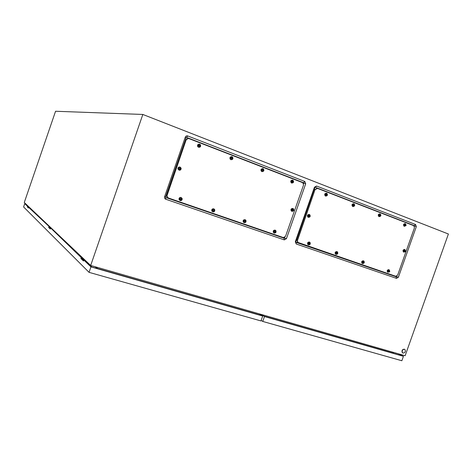 <?xml version="1.0" encoding="UTF-8"?>
<svg xmlns="http://www.w3.org/2000/svg" width="472" height="472" viewBox="0 0 472 472"><rect width="100%" height="100%" fill="white"/><g stroke="black" fill="none" stroke-linecap="round" stroke-linejoin="round"><path stroke-width="0.71" d="M303.561 183.643L303.549 182.723L186.611 137.411L186.127 137.653L165.542 197.007L165.76 197.502L284.085 238.212L284.704 237.404M396.586 276.273L396.126 276.763L295.991 242.307L295.814 241.865L314.901 187.508L315.314 187.278L414.251 225.616L414.333 226.188M90.677 265.465L405.129 355.729L448.4 234.006L142.833 114.454L55.56 111.256L24.284 202.494L90.677 265.465L142.833 114.454M164.61 196.7L185.26 137.163C185.773 136.042 186.587 135.635 187.703 135.936L304.794 181.454L305.691 183.809L286.451 238.655L284.297 239.888L165.749 199.225C164.698 198.742 164.315 197.898 164.61 196.7L165.542 197.007M415.608 224.524L316.57 186.033L314.464 187.201L295.325 241.711L296.227 243.977L396.521 278.374L398.403 277.2L416.322 226.654L415.608 224.524L414.251 225.616M97.38 267.388L96.849 268.432M259.411 314.871L96.925 268.338L95.244 266.774M91.834 266.999L89.355 264.639M85.904 261.358L84.134 259.671M83.332 258.916L55.012 231.976M52.752 229.829L51.548 228.69M50.923 228.088L32.415 210.488M30.81 208.96L29.925 208.123M91.757 266.975L89.32 264.656M85.88 261.388L84.122 259.712M83.255 258.892L54.982 231.988M52.734 229.852L51.542 228.719M50.858 228.07L32.391 210.5M30.792 208.978L29.919 208.146M393.3 353.316L393.335 352.342M264.444 316.311L393.259 353.203M403.088 353.091L402.522 352.743C401.766 350.737 402.409 349.581 404.445 349.28L404.994 349.61C405.767 351.622 405.129 352.779 403.088 353.091M402.758 352.944L402.309 352.637C401.554 350.625 402.197 349.475 404.227 349.174L404.545 349.315M82.299 259.34L82.983 259.334M88.825 264.326L89.273 264.131M86.081 261.104L85.827 261.47M89.668 264.503L89.22 264.703M84.193 259.311L83.957 260.113M29.978 207.892L29.895 208.217M51.601 228.407L51.513 228.802M49.766 228.118L50.321 228.123L49.761 228.112M54.575 231.717L54.923 231.551M55.248 231.858L54.899 232.029M81.691 258.503L82.889 259.246M83.709 260.031L82.966 259.323L82.287 259.329M27.907 207.137L28.762 207.415M49.489 226.873L28.686 207.391L49.489 226.873L49.236 227.61L50.374 228.135M50.675 228.318L50.315 228.112M81.208 257.559L81.939 257.771L51.165 228.466L81.208 257.559L80.889 258.485L83.526 261.022L83.851 260.084L90.948 266.869L262.692 316.028L259.653 314.352L261.742 315.644L91.538 266.916L84.594 260.302L83.851 260.084M25.901 204.028L25.299 203.839L27.535 206.293L24.739 203.621L25.83 203.963M90.948 266.869L89.055 272.35L260.975 320.93L262.692 316.028M48.893 226.69L48.64 227.427L50.303 229.032L50.557 228.283M27.535 206.293L27.329 206.907L28.473 208.005L28.686 207.391M89.055 272.35L23.6 206.948L24.739 203.621M259.653 314.352L259.37 314.966M28.037 206.447L27.83 207.06L28.556 207.757M48.64 227.427L50.404 228.731M81.939 257.771L81.621 258.697L83.656 260.644M27.83 207.06L27.329 206.907M81.621 258.697L80.889 258.485M398.315 353.77L402.498 355.947L264.762 316.511L261.948 314.983L264.479 316.541L403.43 356.313L398.822 353.917M261.152 320.417L262.757 321.438L401.855 360.744L403.43 356.313M262.757 321.438L264.479 316.541M261.736 315.438L261.948 314.983M186.381 139.783C186.888 138.662 187.708 138.249 188.829 138.556L302.841 182.729L303.543 184.994L285.53 236.348L283.365 237.587L168.221 197.939L166.97 196.187L167.082 195.402L186.186 139.759L188.304 138.438L186.186 139.759L166.911 195.337L186.186 139.759L185.767 139.706M166.404 195.98L168.05 197.874L166.793 196.122L167.082 195.402M166.97 196.187L166.911 195.337L166.522 195.196M292.038 211.356L291.678 211.149C290.888 209.538 291.342 208.665 293.035 208.518L293.372 208.712C294.186 210.317 293.743 211.196 292.038 211.356M291.649 209.845L292.882 210.736L293.779 210.123L292.699 209.279L292.451 209.633L291.808 209.403L291.649 209.845M292.085 211.338L291.372 211.061C290.581 209.456 291.029 208.577 292.723 208.429M292.274 210.441L292.611 210.524M292.451 209.633L291.802 209.42M292.97 209.491L292.64 209.379M293.413 210.488L293.56 210.064L293.012 209.491M292.994 209.857L293.289 209.94M292.652 210.553L293.13 210.382M292.793 210.323L293.088 210.406M274.291 233.068L273.766 232.702C273.188 231.121 273.701 230.289 275.294 230.212L275.801 230.56C276.403 232.141 275.896 232.979 274.291 233.068M273.884 231.575L275.135 232.454L275.89 232.271L275.565 231.215L274.037 231.132L273.884 231.575L274.533 231.805M273.996 232.962L273.471 232.596C272.893 231.014 273.4 230.183 274.999 230.106M274.515 232.141L274.857 232.248M275.217 231.209L274.893 231.073M275.542 231.652L275.276 231.209M274.899 232.277L275.683 232.2L275.837 231.752M244.213 222.684L243.564 222.176C243.115 220.583 243.67 219.781 245.233 219.769L245.859 220.247C246.343 221.846 245.794 222.66 244.213 222.684M243.758 221.15L245.056 222.052L246.006 221.415L244.844 220.56L244.584 220.925L243.918 220.689L243.758 221.15M243.935 222.583L243.292 222.076C242.838 220.483 243.393 219.681 244.956 219.669M244.413 221.74L244.767 221.834M243.758 221.144L244.425 221.38M245.133 220.778L244.803 220.63M245.475 221.232L245.228 220.778M244.838 221.887L245.652 221.805L245.812 221.35M212.872 211.857L212.064 211.108C211.81 209.556 212.424 208.813 213.904 208.884L214.695 209.597C214.978 211.167 214.371 211.916 212.872 211.857M212.365 210.282L213.716 211.208L213.981 210.837L214.542 211.031L214.707 210.571L213.48 209.686L213.214 210.052L212.524 209.816L212.365 210.282L213.055 210.518M212.612 211.769L211.81 211.013C211.556 209.462 212.17 208.724 213.651 208.795M213.043 210.895L213.409 210.984M213.786 209.904L213.444 209.745M214.14 210.376L213.916 209.91M213.509 211.061L214.365 210.972L214.524 210.506M180.18 200.57L179.212 199.385C179.254 197.992 179.926 197.373 181.236 197.532L182.192 198.665C182.186 200.087 181.513 200.724 180.18 200.57M179.62 198.942L181.024 199.904L181.301 199.526L181.897 199.733L182.062 199.255L181.466 199.048L181.484 198.582L179.785 198.47L179.62 198.942L180.333 199.19M179.95 200.488L178.982 199.302C179.024 197.91 179.696 197.29 181.006 197.449M180.322 199.585L180.705 199.674M181.089 198.57L180.735 198.393M181.466 199.048L181.26 198.576M180.841 199.768L181.083 199.444L181.732 199.674L181.897 199.202M179.112 170.185L178.15 169.059C178.133 167.595 178.805 166.946 180.174 167.123L181.112 168.174C181.183 169.672 180.516 170.345 179.112 170.185M178.546 168.51L179.962 169.495L180.239 169.118L180.841 169.348L181.006 168.864L179.708 167.908L179.431 168.286L178.711 168.026L178.546 168.51M179.142 170.197L177.92 169.005C177.891 167.572 178.552 166.917 179.891 167.047M179.248 169.194L179.643 169.259M179.431 168.286L178.711 168.044M180.027 168.144L179.661 167.979M180.688 169.283L180.841 168.828L180.186 168.587L180.198 168.156M179.791 169.365L180.239 169.118M198.688 147.282L198.051 146.804C197.449 145.063 198.01 144.208 199.75 144.231L200.329 144.644C201.019 146.403 200.47 147.282 198.688 147.282M198.151 145.582L199.544 146.585L199.815 146.208L200.405 146.45L200.57 145.972L199.302 144.992L199.031 145.364L198.323 145.105L198.151 145.582M198.859 147.335L197.803 146.768C197.184 145.164 197.685 144.285 199.308 144.143M198.842 146.296L199.231 146.344M199.031 145.364L198.311 145.146M199.615 145.234L199.237 145.093M200.246 146.379L200.393 145.948L199.75 145.7L199.768 145.246M199.373 146.45L199.815 146.208M231.038 159.707L230.643 159.471C229.764 157.742 230.242 156.822 232.077 156.722L232.436 156.928C233.369 158.663 232.902 159.589 231.038 159.707M230.554 158.061L231.894 159.029L232.159 158.663L232.714 158.893L232.873 158.427L231.669 157.477L231.404 157.843L230.719 157.595L230.554 158.061M231.15 159.748L230.371 159.424C229.486 157.79 229.923 156.863 231.681 156.639M231.221 158.745L231.593 158.798M231.404 157.843L230.708 157.63M231.97 157.713L231.605 157.583M232.537 158.816L232.684 158.391L232.065 158.155L232.088 157.719M231.705 158.881L232.159 158.663M262.054 171.625L261.777 171.472C260.804 169.79 261.24 168.87 263.075 168.699L263.323 168.828C264.332 170.504 263.907 171.436 262.054 171.625M261.618 170.026L262.91 170.964L263.164 170.604L263.689 170.823L263.848 170.362L262.703 169.448L262.45 169.808L261.777 169.566L261.618 170.026M262.119 171.643L261.488 171.419C260.514 169.802 260.916 168.87 262.703 168.622M262.267 170.681L262.621 170.734M262.45 169.808L261.771 169.601M262.993 169.678L262.633 169.56M263.5 170.734L263.069 169.684M262.703 170.799L263.164 170.604M291.82 183.053L291.607 182.947C290.61 181.325 291.012 180.404 292.823 180.192L293.006 180.286C294.032 181.909 293.637 182.829 291.82 183.053M291.43 181.502L292.669 182.416L293.572 181.82L292.481 180.935L292.233 181.289L291.584 181.053L291.43 181.502M291.843 183.065L291.301 182.882C290.298 181.289 290.687 180.369 292.469 180.115M292.056 182.133L292.392 182.198M292.233 181.289L291.578 181.089M292.758 181.16L292.41 181.053M293.212 182.174L292.805 181.16M292.764 181.508L293.059 181.567M292.782 181.555L293.077 181.614M292.445 182.239L292.917 182.062M292.581 182.027L292.876 182.086M315.343 189.549L317.461 188.375L413.814 225.693L414.44 227.793L397.672 275.111L395.778 276.291L297.803 242.384L297.46 240.472L315.084 189.496L317.113 188.287L315.084 189.496L297.218 240.384L315.084 189.496L314.511 189.372M297.006 242.101L298.115 242.661L297.555 242.295L297.46 240.472M297.803 242.384L297.218 240.384L296.67 240.189M405.194 251.782L403.826 252.089C403.005 250.661 403.371 249.818 404.923 249.552L405.572 251.021M403.767 250.827L404.828 251.617L405.59 251.033L404.705 250.29L403.767 250.827M403.719 252.089L403.454 251.977C402.634 250.549 402.999 249.706 404.551 249.446M404.48 250.62L403.908 250.431M404.197 250.98L404.533 251.611L405.194 251.34L404.87 250.461M404.828 250.732L405.183 250.838M404.846 250.774L405.194 250.88M404.539 251.411L405.053 251.293M404.663 251.21L405.011 251.31M389.394 272.019L389.648 271.654L387.943 272.261C387.217 270.828 387.612 269.996 389.134 269.772L389.789 271.247M387.949 271.07L389.028 271.848L389.66 271.66L389.435 270.71L388.096 270.657L387.949 271.07L388.533 271.27M387.842 272.267L387.583 272.132C386.857 270.698 387.252 269.866 388.769 269.642M389.4 271.111L389.076 270.692M389.046 270.946L389.382 271.064M388.739 271.648L389.547 271.158L389.199 270.533L388.533 270.81M388.385 271.217L388.733 271.848L389.66 271.66M388.916 271.4L389.252 271.518M388.875 271.424L389.217 271.542M362.667 263.582L362.372 263.417C361.652 261.942 362.065 261.104 363.617 260.904L363.906 261.063C364.638 262.532 364.225 263.37 362.667 263.582M362.384 262.214L363.499 263.022L364.154 262.827L364.301 262.408L363.357 261.665L363.127 262.001L362.531 261.795L362.384 262.214L362.98 262.42M362.319 263.459L362.024 263.293C361.304 261.818 361.717 260.981 363.269 260.78M362.962 262.727L363.257 262.827M363.304 261.753L363.599 261.86M363.877 262.267L363.57 261.848M363.534 262.107L363.865 262.22M363.222 262.815L364.059 262.326M363.405 262.568L363.729 262.686M363.363 262.591L363.694 262.709M336.147 254.426L335.798 254.219C335.096 252.709 335.539 251.865 337.114 251.694L337.451 251.889C338.164 253.399 337.734 254.243 336.147 254.426M335.828 253.022L336.984 253.847L337.669 253.659L337.822 253.234L336.825 252.467L336.589 252.809L335.981 252.597L335.828 253.022L336.442 253.234M335.816 254.308L335.468 254.101C334.766 252.591 335.203 251.747 336.778 251.576M336.424 253.541L336.731 253.653M336.772 252.555L337.356 253.033M337.374 253.08L337.037 252.921M336.725 253.647L337.586 253.151M336.908 253.393L337.22 253.505M336.866 253.417L337.179 253.529M308.588 244.909L308.169 244.649C307.508 243.098 307.974 242.26 309.567 242.124L309.968 242.372C310.647 243.918 310.187 244.762 308.588 244.909M308.228 243.469L309.425 244.313L310.139 244.13L309.85 243.109L308.381 243.033L308.228 243.469L308.853 243.688M308.269 244.791L307.85 244.531C307.189 242.986 307.656 242.148 309.248 242.012M308.841 244.006L309.16 244.112M309.514 243.104L309.201 242.986M309.821 243.528L309.538 243.104M309.502 243.381L309.803 243.487M309.178 244.124L309.915 244.048L310.069 243.617M309.366 243.859L309.667 243.965M309.325 243.882L309.626 243.989M308.481 217.35L308.169 217.173C307.355 215.592 307.785 214.719 309.467 214.542L309.768 214.713C310.6 216.288 310.175 217.167 308.481 217.35M308.122 215.869L309.325 216.742L310.204 216.135L309.154 215.303L308.906 215.651L308.275 215.427L308.122 215.869M308.31 217.303L307.85 217.079C307.036 215.503 307.467 214.624 309.148 214.453M308.735 216.447L309.06 216.53M308.906 215.651L308.269 215.444M309.42 215.515L309.089 215.409M309.833 216.489L309.443 215.515M309.408 215.822L309.709 215.905M309.425 215.869L309.726 215.952M309.089 216.554L309.573 216.394M309.225 216.329L309.526 216.418M325.745 196.087L325.591 196.01C324.594 194.446 324.972 193.538 326.73 193.296L326.872 193.361C327.887 194.924 327.515 195.833 325.745 196.087L325.255 195.939C324.264 194.37 324.642 193.467 326.4 193.219M325.409 194.588L326.594 195.467L327.456 194.877L326.429 194.033L326.187 194.375L325.562 194.151L325.409 194.588M326.01 195.19L326.335 195.255M326.187 194.375L325.55 194.187M326.689 194.246L326.353 194.157M327.084 195.219L326.701 194.246M326.659 194.57L326.972 194.641M326.677 194.617L326.99 194.688M326.358 195.278L326.836 195.125M326.482 195.078L326.795 195.148M353.021 206.559L352.891 206.5C351.911 204.978 352.277 204.087 353.982 203.821L354.1 203.874C355.091 205.391 354.732 206.288 353.021 206.559M352.714 205.102L353.864 205.963L354.69 205.373L353.711 204.553L353.475 204.895L352.867 204.671L352.714 205.102M352.944 206.547L352.543 206.423C351.563 204.901 351.929 204.01 353.634 203.745M353.304 205.686L354.1 205.621M353.475 204.895L352.855 204.706M353.965 204.76L353.634 204.683M354.307 205.703L353.947 204.76M353.906 205.072L354.23 205.149M353.923 205.119L354.248 205.19M353.729 205.568L354.059 205.644M379.252 216.636L379.146 216.589C378.19 215.114 378.544 214.235 380.202 213.952L380.296 213.999C381.27 215.468 380.922 216.353 379.252 216.636M378.986 215.22L380.096 216.052L380.886 215.474L379.96 214.677L379.73 215.014L379.134 214.795L378.986 215.22M379.134 216.613L378.786 216.5C377.83 215.025 378.178 214.146 379.842 213.869M379.553 215.781L380.326 215.722M379.73 215.014L379.128 214.831M379.883 214.807L380.196 214.878M380.503 215.787L380.155 214.872M380.113 215.173L380.456 215.256M380.131 215.22L380.473 215.303M379.942 215.663L380.284 215.745M405.955 225.604L404.421 226.3C403.489 224.861 403.831 223.999 405.442 223.704L406.097 225.185M404.28 224.955L405.348 225.769L406.115 225.197L405.224 224.424L404.28 224.955M404.356 226.3L404.044 226.206C403.118 224.772 403.46 223.905 405.07 223.616M405 224.755L404.416 224.578M405.153 224.548L405.454 224.619M404.711 225.114L405.053 225.758L405.713 225.498L405.389 224.607M405.348 224.902L405.702 224.991M405.365 224.943L405.719 225.032M405.07 225.563L405.572 225.445M405.183 225.38L405.536 225.468M414.392 226.035L416.322 226.654M396.492 276.533L398.403 277.2M396.126 276.763L396.521 278.374M295.991 242.307L296.227 243.977M295.814 241.865L295.325 241.711M314.901 187.508L314.464 187.201M315.314 187.278L316.57 186.033M186.127 137.653L185.26 137.163M165.76 197.502L165.749 199.225M284.085 238.212L284.297 239.888M284.504 237.971L286.451 238.655M303.726 183.183L305.691 183.809M303.549 182.723L304.794 181.454M186.611 137.411L187.703 135.936M167.66 197.727L167.961 197.839M292.286 209.574L293.041 209.297L293.454 209.999M293.301 210.441L292.54 210.718L292.127 210.016M274.521 231.298L275.288 231.014L275.713 231.711M275.554 232.159L274.787 232.442L274.362 231.746M244.407 220.861L245.204 220.577L245.652 221.291M245.493 221.746L244.697 222.035L244.248 221.321M213.031 209.987L213.857 209.704L214.323 210.435M214.164 210.901L213.338 211.19L212.872 210.453M180.304 198.647L181.165 198.358L181.655 199.113M181.49 199.591L180.634 199.88L180.139 199.125M179.236 168.209L180.097 167.932L180.599 168.71M180.434 169.188L179.566 169.466L179.071 168.693M198.836 145.293L199.691 145.022L200.175 145.807M200.01 146.285L199.16 146.55L198.671 145.771M231.221 157.772L232.041 157.506L232.501 158.267M232.342 158.734L231.522 158.999L231.062 158.244M262.273 169.743L263.063 169.477L263.5 170.215M263.341 170.669L262.55 170.941L262.113 170.197M292.068 181.224L292.829 180.959L293.242 181.679M293.088 182.127L292.327 182.393L291.908 181.673M297.567 242.46L298.074 242.643M404.339 250.567L405 250.302L405.336 250.933M362.98 261.954L363.664 261.671L364.03 262.314M363.882 262.733L363.192 263.016L362.826 262.373M336.436 252.756L337.15 252.473L337.527 253.134M337.38 253.558L336.666 253.842L336.282 253.181M308.847 243.192L309.585 242.909L309.98 243.587M309.827 244.024L309.095 244.307L308.694 243.629M308.747 215.592L309.484 215.32L309.886 216.011M309.732 216.453L308.995 216.725L308.588 216.034M326.028 194.316L326.76 194.051L327.149 194.747M326.996 195.184L326.264 195.449L325.875 194.753M353.322 204.836L354.029 204.571L354.401 205.255M354.254 205.68L353.546 205.945L353.168 205.267M379.582 214.955L380.261 214.695L380.621 215.356M380.473 215.775L379.789 216.04L379.429 215.38M404.858 224.702L405.519 224.442L405.861 225.085M83.963 259.093L82.193 258.585M29.836 207.763L29.211 207.568M51.43 228.242L49.997 227.811M291.678 211.149L291.372 211.061M273.766 232.702L273.471 232.596M291.607 182.947L291.301 182.882M403.826 252.089L403.454 251.977M387.943 272.261L387.583 272.132M362.372 263.417L362.024 263.293M335.798 254.219L335.468 254.101M308.169 244.649L307.85 244.531M308.169 217.173L307.85 217.079M325.591 196.01L325.255 195.939M352.891 206.5L352.543 206.423M379.146 216.589L378.786 216.5M404.421 226.3L404.044 226.206"/></g></svg>
